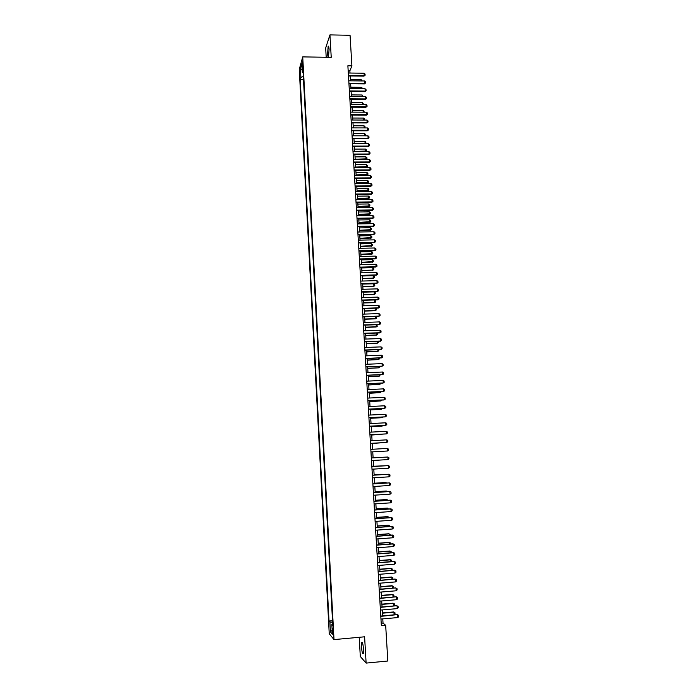 <?xml version="1.0" encoding="UTF-8"?>
<svg xmlns="http://www.w3.org/2000/svg" width="698" height="698" viewBox="0 0 698 698"><rect width="100%" height="100%" fill="white"/><g stroke="black" fill="none" stroke-linecap="round" stroke-linejoin="round"><path stroke-width="1.05" d="M363.501 649.114C363.047 644.062 362.463 641.855 361.73 642.483L361.503 646.976C361.939 652.011 362.532 654.218 363.265 653.607L363.501 649.114M329.09 49.296C328.898 46.679 328.584 45.702 328.156 46.365L327.606 53.72C327.798 56.337 328.104 57.315 328.54 56.651L329.09 49.296M333.286 631.873L332.527 628.575L332.44 630.887L333.199 634.185L333.286 631.873M359.217 637.291L360.308 656.504L366.118 663.1L387.826 661.015L385.671 625.303L383.028 623.105L382.774 618.899M299.259 69.407L329.247 633.767L334.01 639.595L302.723 56.896L299.259 69.407M302.723 56.896L331.227 57.332L329.936 34.9L325.678 47.979L326.202 57.253M349.995 73.037L349.864 70.847L351.905 65.83L347.874 65.778L381.361 625.687L385.671 625.303M302.164 65.342L302.662 68.526L302.365 61.756L302.164 65.342L302.871 65.35M332.684 623.986L331.847 624.239L332.754 625.277L302.976 70.036L302.304 72.383L303.124 72.767M331.847 624.239L332.379 634.203L330.424 631.865L329.901 622.04L329.028 621.045L300.227 79.633L300.873 77.373L300.419 68.884L301.841 63.788L302.304 72.383M329.936 34.9L350.056 35.284L351.905 65.83M366.118 663.1L364.6 636.803L334.01 639.595M382.591 615.924L382.234 609.921M382.059 606.981L381.693 600.969M381.518 598.046L381.16 592.044M380.986 589.138L380.628 583.127M380.454 580.247L380.087 574.236M379.921 571.374L379.555 565.363M379.389 562.527L379.023 556.515M378.857 553.697L378.499 547.686M378.325 544.885L377.967 538.873M377.801 536.09L377.444 530.079M377.278 527.322L376.911 521.31M376.746 518.57L376.388 512.559M376.222 509.837L375.864 503.825M375.699 501.129L375.341 495.109M375.175 492.439L374.817 486.419M374.66 483.766L374.294 477.746M374.137 475.111L373.779 469.091M373.622 466.482L373.256 460.462M373.107 457.862L372.741 451.842M372.584 449.259L372.226 443.265M372.069 440.674L371.711 434.706M371.554 432.106L371.196 426.155M371.039 423.546L370.69 417.631M370.533 415.013L370.176 409.133M370.019 406.506L369.67 400.643M369.512 398.008L369.155 392.171M368.998 389.536L368.649 383.726M368.492 381.073L368.143 375.297M367.986 372.636L367.637 366.886M367.48 364.216L367.139 358.493M366.974 355.814L366.633 350.117M366.476 347.438L366.136 341.758M365.97 339.071L365.63 333.417M365.473 330.721L365.133 325.102M364.967 322.397L364.635 316.805M364.469 314.091L364.138 308.516M363.972 305.794L363.641 300.253L374.747 299.957L375.716 300.637L375.786 301.85L374.617 302.635L374.747 299.957M363.475 297.523L363.143 292.008M362.977 289.269L362.655 283.781M362.489 281.032L362.157 275.57M361.992 272.813L361.669 267.369M361.503 264.612L361.171 259.202M361.006 256.428L360.683 251.044M360.517 248.27L360.194 242.904M360.028 240.121L359.706 234.781M359.54 231.989L359.226 226.676M359.051 223.884L358.737 218.587M358.571 215.787L358.249 210.517M358.083 207.707L357.769 202.464M357.603 199.645L357.289 194.437M357.114 191.61L356.809 186.418M356.634 183.583L356.32 178.418M356.154 175.573L355.849 170.434M355.675 167.59L355.369 162.468M355.195 159.615L354.889 154.52M354.715 151.658L354.41 146.589M354.244 143.718L353.938 138.675M353.764 135.796L353.467 130.779M353.293 127.9L352.987 122.9M352.822 120.012L352.516 115.03M352.342 112.134L352.045 107.187M351.871 104.281L351.574 99.352M351.399 96.446L351.111 91.543M350.937 88.629L350.64 83.743M350.466 80.82L350.169 75.969M348.171 70.821L349.864 70.847M381.221 623.27L383.028 623.105M303.325 76.51L300.873 77.373M303.49 79.668L300.227 79.633M332.51 620.74L329.028 621.045M329.901 622.04L332.597 622.223M302.164 69.721L300.419 68.884M330.424 631.865L332.169 630.338M348.302 73.02L364.086 73.211L365.045 74.049L365.115 75.218L363.963 76.126L348.485 75.942M364.086 73.211L364.225 75.541L348.442 75.349M365.115 75.218L363.963 76.126M361.276 80.942L361.198 79.694L350.387 79.572M361.198 79.694L362.175 80.951M348.773 80.802L364.565 80.977L365.525 81.814L365.595 82.983L364.443 83.891L348.948 83.725M364.565 80.977L364.705 83.306L348.913 83.149M365.595 82.983L364.443 83.891M349.236 88.611L365.045 88.759L366.005 89.588L366.084 90.757L364.923 91.665L349.41 91.525M365.045 88.759L365.194 91.098L349.375 90.958M366.084 90.757L364.923 91.665M349.707 96.437L365.525 96.56L366.494 97.388L366.563 98.558L365.412 99.456L349.881 99.343M365.525 96.56L365.673 98.907L349.846 98.784M366.563 98.558L365.412 99.456M350.178 104.272L366.014 104.377L366.974 105.197L367.052 106.375L365.892 107.265L350.352 107.178M366.014 104.377L366.162 106.724L350.317 106.628M367.052 106.375L365.892 107.265M361.756 88.733L361.669 87.337L350.85 87.233M361.669 87.337L362.655 88.742M362.236 96.533L362.14 94.998L351.312 94.911M362.14 94.998L363.135 96.542M362.716 104.36L362.611 102.676L351.775 102.597M362.611 102.676L363.614 104.36M363.196 112.195L363.082 110.363L352.237 110.31M363.082 110.363L364.033 111.174L364.094 112.195M350.649 112.125L366.502 112.212L367.462 113.024L367.541 114.202L366.38 115.1L350.815 115.022M366.502 112.212L366.642 114.568L350.789 114.489M367.541 114.202L366.38 115.1M363.684 120.047L363.562 118.075L352.699 118.032M363.562 118.075L364.513 118.878L364.574 120.056M351.12 120.004L366.982 120.065L367.951 120.876L368.021 122.054L366.86 122.944L351.286 122.892M366.982 120.065L367.131 122.42L351.26 122.368M368.021 122.054L366.86 122.944M364.164 127.917L364.033 125.797L353.162 125.771M364.033 125.797L364.984 126.591L364.897 127.926M351.591 127.891L367.471 127.926L368.439 128.737L368.509 129.915L367.349 130.796L351.757 130.77M367.471 127.926L367.619 130.29L351.731 130.264M368.509 129.915L367.349 130.796M364.653 135.805L364.513 133.545L353.633 133.527M364.513 133.545L365.464 134.33L365.159 135.813M364.792 135.805L365.534 135.491M352.062 135.796L367.959 135.813L368.928 136.616L368.998 137.794L367.837 138.675L352.237 138.675M367.959 135.813L368.108 138.178L352.202 138.178M368.998 137.794L367.837 138.675M365.089 143.718L364.984 141.301L354.095 141.301M364.984 141.301L365.944 142.087L365.429 143.709M354.235 143.64L366.014 143.247M352.534 143.718L368.448 143.709L369.416 144.512L369.495 145.69L368.326 146.571L352.708 146.589M368.448 143.709L368.596 146.083L352.682 146.1M369.495 145.69L368.326 146.571M365.482 151.641L365.464 149.075L354.567 149.093M365.464 149.075L366.415 149.852L366.494 151.021L365.691 151.641M354.706 151.431L366.494 151.021M353.014 151.667L368.945 151.632L369.914 152.417L369.984 153.612L368.814 154.485L353.179 154.52M368.945 151.632L369.094 154.005L353.153 154.049M369.984 153.612L368.814 154.485M365.874 159.58L365.944 156.867L355.029 156.893M365.944 156.867L366.895 157.635L366.974 158.804L365.944 159.58M355.177 159.24L366.974 158.804M353.485 159.624L369.434 159.563L370.402 160.348L370.472 161.543L369.303 162.407L353.659 162.477M369.434 159.563L369.582 161.945L353.633 162.015M370.472 161.543L369.303 162.407M355.666 167.52L366.302 167.468L366.572 167.014L366.424 164.667L355.5 164.719M366.424 164.667L367.384 165.443L367.453 166.613L366.302 167.468M355.64 167.066L367.453 166.613M353.965 167.599L369.923 167.511L370.9 168.297L370.97 169.492L369.8 170.356L354.13 170.443M369.923 167.511L370.071 169.902L354.104 169.989M370.97 169.492L369.8 170.356M356.137 175.346L367.052 174.84L366.904 172.493L355.971 172.554M366.904 172.493L367.863 173.261L367.933 174.43L366.782 175.277M356.111 174.91L367.933 174.43M354.444 175.591L370.42 175.486L371.388 176.262L371.467 177.458L370.289 178.322L354.61 178.426M370.42 175.486L370.568 177.877L354.584 177.99M371.467 177.458L370.289 178.322M356.608 183.199L367.27 183.112L367.392 180.337L356.442 180.416M367.392 180.337L368.343 181.096L368.422 182.265L367.27 183.112M356.582 182.771L368.422 182.265M354.924 183.6L370.917 183.469L371.886 184.237L371.964 185.441L370.786 186.296L355.09 186.427M370.917 183.469L371.066 185.869L355.064 186M371.964 185.441L370.786 186.296M357.079 191.06L368.021 190.554L367.872 188.19L356.914 188.286M367.872 188.19L368.832 188.94L368.902 190.126L367.75 190.964M357.062 190.65L368.902 190.126M355.404 191.627L371.415 191.47L372.383 192.238L372.453 193.442L371.284 194.297L355.57 194.454M371.415 191.47L371.563 193.878L355.544 194.035M372.453 193.442L371.284 194.297M357.559 198.947L368.23 198.834L368.361 196.059L357.393 196.173M368.361 196.059L369.312 196.81L369.39 197.996L368.23 198.834M357.533 198.546L369.39 197.996M355.884 199.672L371.912 199.497L372.88 200.256L372.959 201.46L371.781 202.307L356.05 202.49M371.912 199.497L372.06 201.905L356.024 202.088M372.959 201.46L371.781 202.307M358.03 206.844L368.989 206.32L368.841 203.956L357.865 204.078M368.841 203.956L369.8 204.697L369.87 205.884L368.719 206.713M358.004 206.46L369.87 205.884M356.364 207.734L372.409 207.533L373.378 208.283L373.456 209.496L372.278 210.334L356.53 210.543M372.409 207.533L372.558 209.95L356.512 210.15M373.456 209.496L372.278 210.334M358.51 214.757L369.478 214.234L369.329 211.86L358.344 212M369.329 211.86L370.289 212.602L370.359 213.789L369.207 214.618M358.484 214.382L370.359 213.789M356.844 215.813L372.906 215.586L373.875 216.336L373.954 217.54L372.776 218.387L357.018 218.614M372.906 215.586L373.055 218.003L356.992 218.238M373.954 217.54L372.776 218.387M358.981 222.697L369.966 222.165L369.818 219.783L358.816 219.94M369.818 219.783L370.778 220.516L370.847 221.702L369.687 222.531M358.964 222.33L370.847 221.702M357.332 223.91L373.404 223.657L374.381 224.407L374.451 225.611L373.273 226.449L357.498 226.702M373.404 223.657L373.552 226.082L357.481 226.335M374.451 225.611L373.273 226.449M359.461 230.645L370.455 230.104L370.306 227.723L359.296 227.897M370.306 227.723L371.266 228.455L371.336 229.642L370.176 230.462M359.435 230.288L371.336 229.642M357.821 232.024L373.91 231.745L374.878 232.486L374.957 233.699L373.77 234.537L357.987 234.807M373.91 231.745L374.058 234.179L357.961 234.458M374.957 233.699L373.77 234.537M359.941 238.611L370.943 238.07L370.795 235.68L359.775 235.872M370.795 235.68L371.755 236.404L371.825 237.599L370.664 238.411M359.915 238.271L371.825 237.599M358.301 240.156L374.407 239.859L375.384 240.592L375.463 241.805L374.276 242.634L358.467 242.93M374.407 239.859L374.564 242.293L358.449 242.599M375.463 241.805L374.276 242.634M360.421 246.595L371.432 246.054L371.284 243.654L360.255 243.864M371.284 243.654L372.243 244.37L372.322 245.574L371.153 246.385M360.395 246.263L372.322 245.574M358.789 248.305L374.913 247.982L375.89 248.706L375.96 249.928L374.774 250.756L358.955 251.079M374.913 247.982L375.062 250.425L358.938 250.748M375.96 249.928L374.774 250.756M360.901 254.596L371.921 254.046L371.772 251.646L360.735 251.873M371.772 251.646L372.741 252.362L372.811 253.557L371.65 254.369M360.883 254.281L372.811 253.557M359.278 256.471L375.419 256.122L376.397 256.847L376.466 258.068L375.28 258.888L359.444 259.237M375.419 256.122L375.568 258.574L359.426 258.923M376.466 258.068L375.28 258.888M361.381 262.614L372.418 262.055L372.27 259.656L361.215 259.9M372.27 259.656L373.229 260.363L373.308 261.567L372.139 262.369M361.363 262.308L373.308 261.567M359.767 264.655L375.925 264.289L376.903 265.004L376.972 266.226L375.786 267.046L359.932 267.413M375.925 264.289L376.074 266.741L359.915 267.116M376.972 266.226L375.786 267.046M361.861 270.641L372.915 270.091L372.767 267.683L361.704 267.936M372.767 267.683L373.727 268.381L373.796 269.585L372.636 270.388M361.843 270.353L372.915 270.091L373.796 269.585M360.255 272.857L376.431 272.464L377.409 273.171L377.487 274.401L376.292 275.213L360.421 275.605M376.431 272.464L376.58 274.916L360.404 275.326M377.487 274.401L376.292 275.213M362.349 278.694L373.125 278.423L373.256 275.719L362.183 275.998M373.256 275.719L374.224 276.417L374.294 277.63L373.125 278.423M362.332 278.423L373.404 278.136L374.294 277.63M360.753 281.076L376.937 280.657L377.915 281.364L377.993 282.594L376.798 283.405L360.918 283.824M376.937 280.657L377.095 283.118L360.901 283.545M377.993 282.594L376.798 283.405M362.829 286.765L373.901 286.206L373.753 283.781L362.672 284.077M373.753 283.781L374.721 284.47L374.791 285.683L373.622 286.477M362.812 286.503L373.901 286.206L374.791 285.683M361.241 289.321L377.444 288.876L378.429 289.574L378.499 290.804L377.304 291.607L361.407 292.052M377.444 288.876L377.601 291.345L361.389 291.79M378.499 290.804L377.304 291.607M363.318 294.853L374.119 294.547L374.25 291.86L363.152 292.165M374.25 291.86L375.219 292.549L375.288 293.762L374.119 294.547M363.3 294.6L374.398 294.286L375.288 293.762M361.739 297.575L377.958 297.104L378.935 297.802L379.014 299.041L377.819 299.835L361.904 300.306M377.958 297.104L378.107 299.582L361.887 300.053M379.014 299.041L377.819 299.835M363.806 302.958L374.617 302.635M363.789 302.714L374.896 302.382L375.786 301.85M362.236 305.846L378.464 305.358L379.45 306.047L379.529 307.286L378.325 308.08L362.393 308.568M378.464 305.358L378.621 307.835L362.384 308.333M379.529 307.286L378.325 308.08M375.393 308.167L376.213 308.743L376.292 309.956L375.114 310.741L375.254 308.176M364.286 311.081L375.114 310.741M364.277 310.854L375.393 310.505L376.292 309.956M362.724 314.144L378.979 313.62L379.965 314.309L380.035 315.548L378.839 316.342L362.89 316.857M378.979 313.62L379.136 316.107L362.881 316.639M380.035 315.548L378.839 316.342M376.082 316.43L376.789 318.087L375.611 318.864L375.76 316.438M364.775 319.213L375.611 318.864M364.766 319.003L375.899 318.637L376.789 318.087M363.222 322.459L379.494 321.909L380.48 322.589L380.55 323.828L379.354 324.622L363.388 325.163M379.494 321.909L379.651 324.396L363.379 324.954M380.55 323.828L379.354 324.622M376.78 324.71L377.295 326.228L376.109 327.004L376.274 324.727M365.272 327.371L376.109 327.004M365.255 327.17L376.397 326.786L377.295 326.228M363.728 330.782L380.009 330.215L380.995 330.887L381.064 332.135L379.869 332.911L363.885 333.487M380.009 330.215L380.166 332.71L363.876 333.286M381.064 332.135L379.869 332.911M377.478 332.998L377.793 334.394L376.615 335.153L376.78 333.025M365.761 335.546L376.615 335.153M365.743 335.363L376.903 334.961L377.793 334.394M364.225 339.132L380.523 338.539L381.509 339.202L381.588 340.45L380.384 341.235L364.382 341.828M380.523 338.539L380.68 341.034L364.373 341.645M378.176 341.313L378.299 342.57L377.409 343.146L377.295 341.348M366.249 343.739L377.409 343.146L366.241 343.564M364.722 347.499L381.038 346.88L382.024 347.543L382.103 348.791L380.899 349.567L364.888 350.187M381.038 346.88L381.195 349.384L364.871 350.012M378.735 349.646L378.805 350.771L377.906 351.356L377.81 349.681M366.747 351.949L377.906 351.356L366.738 351.783M365.229 355.884L381.562 355.238L382.548 355.893L382.617 357.149L381.413 357.917L365.386 358.563M381.562 355.238L381.719 357.751L365.377 358.406M379.25 358.004L379.311 358.981L378.412 359.575L378.325 358.039M367.235 360.177L378.412 359.575L367.227 360.028M365.726 364.286L382.076 363.614L383.062 364.269L383.141 365.525L381.928 366.284L365.892 366.956M382.076 363.614L382.234 366.136L365.883 366.816M379.764 366.38L379.817 367.218L378.927 367.811L378.839 366.415M367.733 368.422L378.927 367.811L367.724 368.282M366.232 372.715L382.6 372.017L383.586 372.653L383.664 373.919L382.452 374.678L366.389 375.367M382.6 372.017L382.757 374.538L366.38 375.245M380.288 374.774L379.433 376.074L379.354 374.809M368.23 376.684L379.433 376.074L368.221 376.562M366.738 381.152L383.123 380.427L384.109 381.064L384.188 382.329L382.975 383.08L366.895 383.804M383.123 380.427L383.281 382.958L366.886 383.691M380.803 383.185L379.939 384.354L379.869 383.219M368.727 384.964L379.939 384.354L368.719 384.86M367.244 389.615L383.647 388.865L384.633 389.493L384.711 390.758L383.49 391.508L367.401 392.259M383.647 388.865L383.804 391.395L367.392 392.154M381.317 391.613L380.454 392.642L380.393 391.657M369.225 393.262L380.454 392.642L369.216 393.166M367.75 398.096L384.17 397.31L385.156 397.939L385.235 399.212L384.013 399.954L367.907 400.731M384.17 397.31L384.328 399.849L367.898 400.643M381.841 400.059L380.96 400.957L380.907 400.102M369.722 401.586L380.96 400.957L369.722 401.498M368.256 406.594L384.694 405.782L385.68 406.402L385.758 407.676L384.537 408.417L368.413 409.22M384.694 405.782L384.851 408.33L368.413 409.141M382.364 408.522L381.474 409.29L381.431 408.574M370.228 409.918L381.474 409.29L370.219 409.848M368.771 415.109L385.217 414.272L386.203 414.891L386.282 416.165L385.069 416.898L368.928 417.727M385.217 414.272L385.375 416.828L368.919 417.666M370.725 418.268L381.693 417.709L381.954 417.055M370.725 418.215L381.989 417.64L382.853 417.011M369.277 423.642L385.741 422.787L386.736 423.389L386.814 424.672L385.593 425.396L369.434 426.251M385.741 422.787L385.907 425.335L369.434 426.208M371.231 426.644L382.199 426.068L382.478 425.562M371.223 426.6L383.15 425.527M369.792 432.193L386.273 431.312L387.268 431.914L387.346 433.196L386.116 433.92L369.949 434.802M386.273 431.312L386.43 433.877L369.94 434.767M371.729 435.037L383.001 434.086M371.729 435.002L383.455 434.069M386.805 439.853L387.791 440.455L387.87 441.738L386.648 442.462L370.455 443.361L386.962 442.427L386.805 439.853L370.306 440.77M372.235 443.439L383.525 442.637M372.235 443.422L383.769 442.619M387.338 448.421L388.324 449.015L388.402 450.297L387.495 450.995L370.97 451.946L387.495 450.995L387.338 448.421L370.812 449.364M384.057 451.213L372.741 451.868L384.048 451.196M388.027 459.589L387.87 457.007L371.327 457.967L387.87 457.007L388.856 457.591L388.934 458.883L388.027 459.589L371.484 460.567M384.424 457.199L373.098 457.783M384.537 457.199L373.098 457.775M371.851 466.604L388.402 465.61L389.397 466.194L389.475 467.486L388.559 468.201L371.999 469.204M388.559 468.201L388.402 465.61L371.851 466.587M384.947 465.802L373.605 466.255M385.279 465.775L373.605 466.238M372.366 475.259L388.934 474.239L389.929 474.806L390.008 476.106L389.091 476.83L372.523 477.86M389.091 476.83L388.934 474.239L372.366 475.225M385.479 474.413L374.119 474.753M386.029 474.378L374.119 474.719M372.88 483.932L389.467 482.876L390.461 483.444L390.548 484.744L389.632 485.476L373.037 486.532M389.632 485.476L389.467 482.876L372.88 483.88M386.011 483.042L385.985 482.545L374.625 483.26M386.779 482.999L385.671 482.51L374.625 483.208M373.404 492.622L390.008 491.54L391.002 492.099L391.081 493.399L390.165 494.14L373.561 495.231M390.165 494.14L389.685 491.497L373.404 492.552M386.544 491.697L386.509 491.052L375.14 491.785M387.486 491.636L386.195 491.008L375.14 491.724M373.927 501.33L390.54 500.222L391.543 500.78L391.622 502.08L390.706 502.83L374.084 503.947M390.706 502.83L390.226 500.161L373.919 501.251M387.076 500.37L387.032 499.576L375.655 500.335M388.018 500.309L386.718 499.524L375.646 500.257M374.451 510.055L391.081 508.921L392.084 509.47L392.163 510.779L391.246 511.538L374.608 512.681M391.246 511.538L390.758 508.851L374.442 509.959M387.617 509.069L387.556 508.127L376.17 508.903M388.559 508.999L387.242 508.057L376.161 508.807M374.974 518.806L391.622 517.646L392.625 518.186L392.704 519.495L391.787 520.263L375.131 521.432M391.787 520.263L391.299 517.558L374.966 518.693M388.149 517.776L388.079 516.695L376.684 517.488M389.091 517.707L387.765 516.607L376.676 517.384M375.498 527.575L392.163 526.388L393.166 526.92L393.244 528.229L392.328 529.005L375.655 530.21M392.328 529.005L391.84 526.283L375.489 527.452M388.69 526.51L388.611 525.28L377.199 526.091M389.632 526.44L389.597 525.803L388.297 525.184L377.19 525.969M376.021 536.361L392.704 535.148L393.707 535.671L393.785 536.989L392.869 537.774L376.178 539.004M392.869 537.774L392.381 535.026L376.013 536.221M389.222 535.261L389.144 533.883L377.714 534.712M390.173 535.192L390.121 534.406L388.821 533.769L377.705 534.581M376.545 545.173L393.253 543.925L394.248 544.449L394.335 545.766L393.419 546.56L376.702 547.817M393.419 546.56L392.922 543.794L376.536 545.016M389.763 544.03L389.667 542.503L378.237 543.358M390.714 543.96L390.653 543.018L389.353 542.381L378.229 543.21M377.077 554.003L393.794 552.72L394.798 553.244L394.876 554.561L393.96 555.364L377.234 556.655M393.96 555.364L393.471 552.58L377.068 553.828M390.304 552.825L390.199 551.15L378.752 552.022M391.255 552.746L391.185 551.656L389.885 551.01L378.744 551.856M377.601 562.85L394.344 561.541L395.347 562.056L395.426 563.373L394.51 564.193L377.766 565.502M394.51 564.193L394.012 561.384L377.592 562.667M390.845 561.628L390.732 559.813L379.276 560.703M391.796 561.558L391.718 560.311L390.418 559.656L379.267 560.52M378.133 571.714L394.562 570.214L395.897 570.885L395.975 572.212L395.059 573.041L378.29 574.384M378.124 571.514L394.562 570.214M395.059 573.041L394.894 570.379L395.897 570.885M391.386 570.458L391.273 568.495L379.799 569.402M390.95 568.329L392.259 568.992L390.95 568.329L379.791 569.21M392.259 568.992L392.215 570.397M378.665 580.605L395.112 579.052L396.447 579.741L396.525 581.068L395.609 581.905L378.822 583.275M378.656 580.387L395.112 579.052M395.609 581.905L395.443 579.244L396.447 579.741M391.936 579.314L391.805 577.194L380.323 578.119M391.482 577.01L392.791 577.682L391.482 577.01L380.314 577.918M392.791 577.682L392.573 579.261M379.197 589.513L395.653 587.917L396.996 588.615L397.075 589.941L396.159 590.787L379.363 592.192M379.189 589.287L395.653 587.917M396.159 590.787L395.993 588.117L396.996 588.615M392.477 588.178L392.337 585.91L380.846 586.861M392.014 585.718L393.332 586.399L392.014 585.718L380.838 586.643M393.332 586.399L392.922 588.144M379.729 598.439L396.211 596.807L397.546 597.505L397.633 598.84L396.708 599.695L379.895 601.126M379.721 598.195L396.211 596.807M396.708 599.695L396.543 597.026L397.546 597.505M393.026 597.069L392.878 594.652L381.378 595.621M392.555 594.443L393.864 595.132L392.555 594.443L381.361 595.385M393.864 595.132L393.951 596.441L393.288 597.052M380.27 607.391L396.761 605.707L398.096 606.422L398.183 607.757L397.258 608.621L380.427 610.078M380.253 607.129L396.761 605.707M397.258 608.621L397.092 605.943L398.096 606.422M393.576 605.986L393.419 603.412L381.902 604.398M393.096 603.185L394.405 603.883L393.096 603.185L381.885 604.145M394.405 603.883L394.483 605.192L393.646 605.977M380.803 616.36L397.31 614.633L398.654 615.357L398.741 616.692L397.816 617.564L380.968 619.056M380.785 616.09L397.31 614.633M397.816 617.564L397.651 614.886L398.654 615.357M382.591 615.837L394.117 614.825L393.96 612.19L382.425 613.193M393.628 611.954L394.946 612.652L393.628 611.954L382.417 612.931M394.946 612.652L395.024 613.97L394.117 614.825M302.853 67.069L302.26 67.06M362.279 642.439L361.73 642.483M328.636 46.373L328.156 46.365"/></g></svg>
